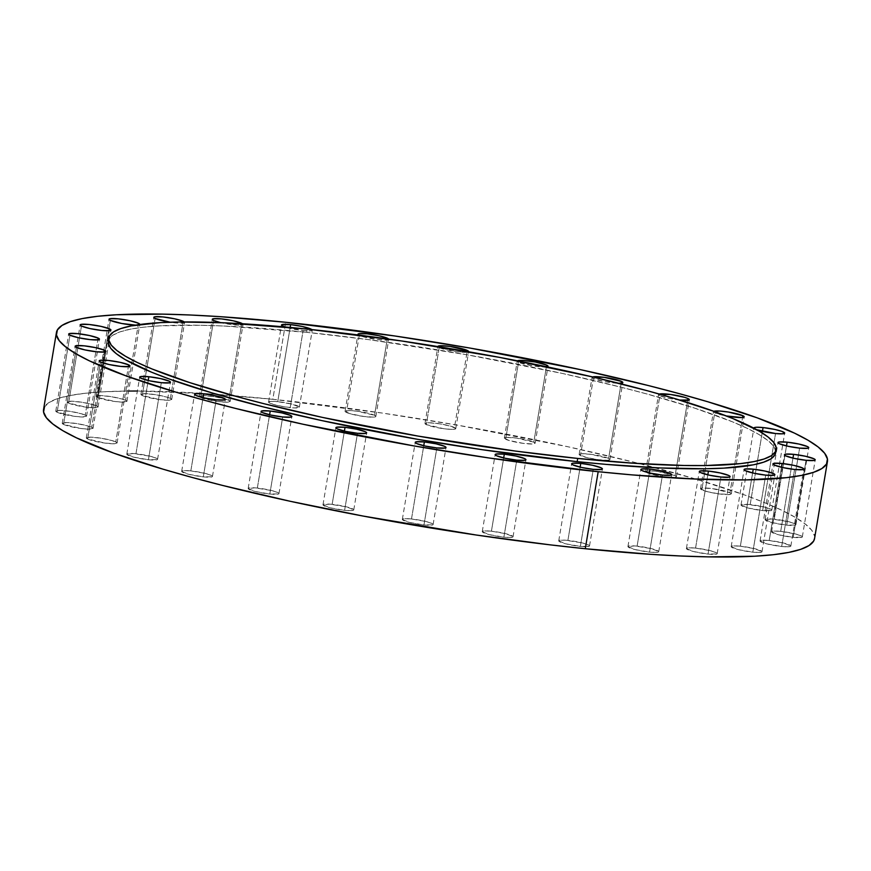 <?xml version="1.0" encoding="UTF-8"?>
<svg xmlns="http://www.w3.org/2000/svg" width="871" height="871" viewBox="0 0 871 871"><rect width="100%" height="100%" fill="white"/><g stroke="black" fill="none" stroke-linecap="round" stroke-linejoin="round"><path stroke-width="0.65" stroke-dasharray="4.36 3.27" d="M454.455 427.509A15.602 2.112 9.5 0 0 437.362 423.469A15.602 2.112 9.5 0 0 424.994 423.491A15.602 2.112 9.5 0 0 426.311 424.623L439.202 347.594A15.602 2.112 -170.5 0 1 437.884 346.571L439.202 347.594L426.311 424.623L424.994 423.6L429.229 422.762L440.007 423.872L450.993 426.257L455.762 428.543L451.526 429.381L443.753 428.717L426.311 424.623A15.602 2.112 9.5 0 0 443.393 428.663A15.602 2.112 9.5 0 0 455.762 428.641A15.602 2.112 9.5 0 0 454.455 427.509L467.172 351.503L454.455 427.509M546.977 366.8L532.998 365.874L518.55 362.227L505.659 439.256A15.602 2.112 9.5 0 0 522.752 443.295A15.602 2.112 9.5 0 0 535.121 443.274A15.602 2.112 9.5 0 0 533.803 442.141L535.121 443.176L532.736 443.981L523.101 443.339L509.121 440.508L504.342 438.222L506.726 437.416L516.361 438.059L533.803 442.141L546.422 366.702L533.803 442.141A15.602 2.112 9.5 0 0 516.71 438.102A15.602 2.112 9.5 0 0 504.342 438.124A15.602 2.112 9.5 0 0 505.659 439.256L518.55 362.227A15.602 2.112 -170.5 0 1 517.232 361.095A15.602 2.112 -170.5 0 1 517.439 360.823M593.064 376.838L592.04 377.491L593.358 378.526A15.602 2.112 -170.5 0 0 618.758 383.273L604.79 381.64L593.358 378.526L580.467 455.555A15.602 2.112 9.5 0 0 597.55 459.594A15.602 2.112 9.5 0 0 609.929 459.572A15.602 2.112 9.5 0 0 608.611 458.44L609.929 459.474L607.544 460.28L597.909 459.638L586.303 457.46L579.15 454.52L581.534 453.715L591.169 454.357L608.611 458.44L621.197 383.186L608.611 458.44A15.602 2.112 9.5 0 0 591.518 454.401A15.602 2.112 9.5 0 0 579.15 454.422A15.602 2.112 9.5 0 0 580.467 455.555L593.358 378.526A15.602 2.112 -170.5 0 1 592.04 377.393A15.602 2.112 -170.5 0 1 592.628 376.947M680.175 400.105L668.395 398.21L659.859 395.674L646.968 472.703A15.602 2.112 9.5 0 0 664.061 476.742A15.602 2.112 9.5 0 0 676.429 476.72A15.602 2.112 9.5 0 0 675.112 475.588L676.429 476.622L675.406 477.275L664.41 476.796L652.804 474.608L645.661 471.679L649.897 470.841L657.67 471.505L675.112 475.588L687.709 400.333L675.112 475.588A15.602 2.112 9.5 0 0 658.03 471.549A15.602 2.112 9.5 0 0 645.651 471.57A15.602 2.112 9.5 0 0 646.968 472.703L659.859 395.674A15.602 2.112 -170.5 0 1 658.541 394.541A15.602 2.112 -170.5 0 1 659.282 394.051M714.449 411.134L713.425 411.787L714.732 412.821A15.602 2.112 -170.5 0 0 726.447 415.99L714.732 412.821L701.841 489.85A15.602 2.112 9.5 0 0 718.934 493.89A15.602 2.112 9.5 0 0 731.302 493.868A15.602 2.112 9.5 0 0 729.985 492.736L731.302 493.77L730.279 494.423L719.294 493.933L707.688 491.756L700.534 488.816L702.919 488.01L712.543 488.653L729.985 492.736L742.582 417.481L729.985 492.736A15.602 2.112 9.5 0 0 712.903 488.696A15.602 2.112 9.5 0 0 700.534 488.718A15.602 2.112 9.5 0 0 701.841 489.85L714.732 412.821A15.602 2.112 -170.5 0 1 713.425 411.689A15.602 2.112 -170.5 0 1 713.872 411.297M750.171 504.592A15.602 2.112 9.5 0 0 741.025 504.995A15.602 2.112 9.5 0 0 762.648 510.558L775.538 433.529L762.648 510.558L748.167 508.033L741.025 505.104L747.547 504.363L764.64 507.118L770.476 509.012L771.575 510.428L762.648 510.558A15.602 2.112 9.5 0 0 771.793 510.145A15.602 2.112 9.5 0 0 750.171 504.592L762.43 431.33L750.171 504.592M756.692 429.697A15.602 2.112 -170.5 0 1 753.981 428.238M774.243 519.192A15.602 2.112 9.5 0 0 765.097 519.595A15.602 2.112 9.5 0 0 786.72 525.148L799.611 448.119L786.72 525.148L772.25 522.633L765.097 519.693L771.619 518.964L788.723 521.718L794.559 523.613L795.648 525.028L786.72 525.148A15.602 2.112 9.5 0 0 795.876 524.745A15.602 2.112 9.5 0 0 774.243 519.192L786.502 445.93L774.243 519.192M780.699 531.364A15.602 2.112 9.5 0 0 771.554 531.778A15.602 2.112 9.5 0 0 793.176 537.331L806.067 460.302L793.176 537.331L778.696 534.805L771.554 531.876L773.938 531.07L780.699 531.364L795.169 533.89L801.004 535.796L802.104 537.211L793.176 537.331A15.602 2.112 9.5 0 0 802.322 536.928A15.602 2.112 9.5 0 0 780.699 531.364L792.958 458.113L780.699 531.364M769.202 540.521A15.602 2.112 9.5 0 0 760.056 540.935A15.602 2.112 9.5 0 0 781.679 546.487L794.57 469.458L781.679 546.487L767.209 543.961L760.056 541.033L762.441 540.227L769.202 540.521L783.682 543.047L790.835 545.986L788.451 546.792L781.679 546.487A15.602 2.112 9.5 0 0 790.835 546.084A15.602 2.112 9.5 0 0 769.202 540.521L781.461 467.27L769.202 540.521M740.35 546.193A15.602 2.112 9.5 0 0 731.194 546.607A15.602 2.112 9.5 0 0 752.816 552.16L765.707 475.131L752.816 552.16L738.347 549.634L731.194 546.705L733.578 545.899L740.35 546.193L754.819 548.719L761.973 551.659L759.588 552.464L752.816 552.16A15.602 2.112 9.5 0 0 761.973 551.757A15.602 2.112 9.5 0 0 740.35 546.193L752.609 472.942L740.35 546.193M695.559 548.099A15.602 2.112 9.5 0 0 686.413 548.512A15.602 2.112 9.5 0 0 708.036 554.065L720.927 477.036L708.036 554.065L693.566 551.539L686.413 548.61L688.798 547.805L695.559 548.099L710.028 550.624L715.864 552.53L716.964 553.934L708.036 554.065A15.602 2.112 9.5 0 0 717.181 553.662A15.602 2.112 9.5 0 0 695.559 548.099L707.818 474.837L695.559 548.099M637.104 546.139A15.602 2.112 9.5 0 0 627.947 546.542A15.602 2.112 9.5 0 0 649.57 552.105L662.461 475.065L649.57 552.105L635.101 549.579L627.947 546.65L634.48 545.91L651.573 548.665L658.726 551.593L656.342 552.399L649.57 552.105A15.602 2.112 9.5 0 0 658.726 551.691A15.602 2.112 9.5 0 0 637.104 546.139L649.363 472.877L637.104 546.139M567.892 540.412A15.602 2.112 9.5 0 0 558.747 540.815A15.602 2.112 9.5 0 0 580.369 546.378L593.26 469.338L580.369 546.378L565.9 543.852L558.747 540.924L559.77 540.26L565.268 540.183L582.361 542.938L588.197 544.832L589.297 546.248L580.369 546.378A15.602 2.112 9.5 0 0 589.515 545.965A15.602 2.112 9.5 0 0 567.892 540.412L580.151 467.15L567.892 540.412M491.418 531.201A15.602 2.112 9.5 0 0 482.262 531.615A15.602 2.112 9.5 0 0 503.884 537.167L516.775 460.138L503.884 537.167L489.415 534.642L482.262 531.713L484.646 530.907L491.418 531.201L505.888 533.727L513.041 536.656L510.656 537.461L503.884 537.167A15.602 2.112 9.5 0 0 513.041 536.765A15.602 2.112 9.5 0 0 491.418 531.201L503.678 457.939L491.418 531.201M411.493 518.974A15.602 2.112 9.5 0 0 402.348 519.388A15.602 2.112 9.5 0 0 423.97 524.941L436.861 447.912L423.97 524.941L409.49 522.415L402.348 519.486L404.732 518.681L411.493 518.974L425.963 521.5L431.798 523.406L432.898 524.821L423.97 524.941A15.602 2.112 9.5 0 0 433.116 524.538A15.602 2.112 9.5 0 0 411.493 518.974L423.752 445.723L411.493 518.974M332.145 504.353A15.602 2.112 9.5 0 0 322.989 504.755A15.602 2.112 9.5 0 0 344.611 510.319L357.502 433.279L344.611 510.319L330.142 507.793L322.989 504.864L329.521 504.124L346.614 506.878L353.768 509.807L351.383 510.613L344.611 510.319A15.602 2.112 9.5 0 0 353.768 509.905A15.602 2.112 9.5 0 0 332.145 504.353L344.404 431.091L332.145 504.353M257.337 488.054A15.602 2.112 9.5 0 0 248.181 488.457A15.602 2.112 9.5 0 0 269.814 494.02L282.705 416.98L269.814 494.02L255.334 491.494L248.181 488.566L254.713 487.825L271.806 490.58L277.642 492.474L278.742 493.89L269.814 494.02A15.602 2.112 9.5 0 0 278.96 493.607A15.602 2.112 9.5 0 0 257.337 488.054L269.596 414.792L257.337 488.054M190.825 470.895A15.602 2.112 9.5 0 0 181.68 471.309A15.602 2.112 9.5 0 0 203.302 476.862L216.193 399.833L203.302 476.862L188.833 474.336L181.68 471.407L184.064 470.601L190.825 470.895L205.306 473.421L211.141 475.326L212.23 476.742L203.302 476.862A15.602 2.112 9.5 0 0 212.459 476.459A15.602 2.112 9.5 0 0 190.825 470.895L203.085 397.644L190.825 470.895M135.952 453.758A15.602 2.112 9.5 0 0 126.807 454.161A15.602 2.112 9.5 0 0 148.429 459.725L161.32 382.685L148.429 459.725L133.96 457.199L126.807 454.259L133.328 453.53L150.422 456.284L156.268 458.179L157.357 459.594L148.429 459.725A15.602 2.112 9.5 0 0 157.575 459.311A15.602 2.112 9.5 0 0 135.952 453.758L148.212 380.496L135.952 453.758M115.778 441.902A15.602 2.112 9.5 0 0 98.684 437.863A15.602 2.112 9.5 0 0 86.316 437.884A15.602 2.112 9.5 0 0 87.633 439.017L100.524 361.988L87.633 439.017L86.316 437.982L90.551 437.155L101.33 438.255L112.315 440.65L117.084 442.936L114.7 443.742L105.075 443.099L87.633 439.017A15.602 2.112 9.5 0 0 104.716 443.056A15.602 2.112 9.5 0 0 117.084 443.034A15.602 2.112 9.5 0 0 115.778 441.902L128.364 366.647L115.778 441.902M91.695 427.302A15.602 2.112 9.5 0 0 74.612 423.262A15.602 2.112 9.5 0 0 62.244 423.284A15.602 2.112 9.5 0 0 63.55 424.417L76.441 347.387L63.55 424.417L62.244 423.393L66.479 422.555L77.247 423.654L88.243 426.05L93.012 428.336L88.777 429.174L80.992 428.51L63.55 424.417A15.602 2.112 9.5 0 0 80.644 428.456A15.602 2.112 9.5 0 0 93.012 428.434A15.602 2.112 9.5 0 0 91.695 427.302L104.291 352.047L91.695 427.302M85.249 415.119A15.602 2.112 9.5 0 0 68.156 411.079A15.602 2.112 9.5 0 0 55.788 411.101A15.602 2.112 9.5 0 0 57.105 412.233L69.996 335.204L57.105 412.233L55.788 411.21L60.023 410.372L70.801 411.482L81.787 413.867L86.556 416.153L82.32 416.991L74.547 416.327L57.105 412.233A15.602 2.112 9.5 0 0 74.187 416.273A15.602 2.112 9.5 0 0 86.556 416.251A15.602 2.112 9.5 0 0 85.249 415.119L97.835 339.864L85.249 415.119M96.735 405.962A15.602 2.112 9.5 0 0 79.653 401.923A15.602 2.112 9.5 0 0 67.274 401.945A15.602 2.112 9.5 0 0 68.591 403.077L81.482 326.048L68.591 403.077L67.274 402.054L71.52 401.215L82.288 402.326L93.284 404.721L98.053 406.997L93.818 407.835L86.033 407.171L68.591 403.077A15.602 2.112 9.5 0 0 85.685 407.116A15.602 2.112 9.5 0 0 98.053 407.095A15.602 2.112 9.5 0 0 96.735 405.962L109.332 330.708L96.735 405.962M125.598 400.29A15.602 2.112 9.5 0 0 108.516 396.261A15.602 2.112 9.5 0 0 96.137 396.272A15.602 2.112 9.5 0 0 97.454 397.405L110.345 320.376L97.454 397.405L96.137 396.381L100.383 395.543L111.15 396.653L122.147 399.049L126.916 401.324L122.669 402.162L114.896 401.498L97.454 397.405A15.602 2.112 9.5 0 0 114.547 401.444A15.602 2.112 9.5 0 0 126.916 401.433A15.602 2.112 9.5 0 0 125.598 400.29L138.249 324.72L125.598 400.29M170.389 398.395A15.602 2.112 9.5 0 0 153.296 394.356A15.602 2.112 9.5 0 0 140.928 394.378A15.602 2.112 9.5 0 0 142.245 395.51L155.136 318.47L142.245 395.51L140.928 394.476L145.163 393.638L155.931 394.748L166.927 397.143L171.696 399.419L169.312 400.235L159.687 399.593L142.245 395.51A15.602 2.112 9.5 0 0 159.328 399.549A15.602 2.112 9.5 0 0 171.696 399.528A15.602 2.112 9.5 0 0 170.389 398.395L183.171 321.954L170.389 398.395M228.844 400.355A15.602 2.112 9.5 0 0 211.751 396.316A15.602 2.112 9.5 0 0 199.383 396.338A15.602 2.112 9.5 0 0 200.7 397.47L213.591 320.441L200.7 397.47L199.383 396.436L203.629 395.608L214.397 396.708L225.382 399.103L230.162 401.389L227.777 402.195L218.142 401.553L200.7 397.47A15.602 2.112 9.5 0 0 217.794 401.509A15.602 2.112 9.5 0 0 230.162 401.487A15.602 2.112 9.5 0 0 228.844 400.355L241.67 323.707L228.844 400.355M388.368 338.808L388.51 339.668L386.354 340.093L376.718 339.461L359.277 335.368L346.386 412.408A15.602 2.112 9.5 0 0 363.479 416.447A15.602 2.112 9.5 0 0 375.847 416.425A15.602 2.112 9.5 0 0 374.53 415.293L375.847 416.316L373.463 417.133L363.828 416.49L349.848 413.66L345.068 411.373L349.315 410.535L357.088 411.199L374.53 415.293L387.312 338.906L374.53 415.293A15.602 2.112 9.5 0 0 357.448 411.254A15.602 2.112 9.5 0 0 345.068 411.275A15.602 2.112 9.5 0 0 346.386 412.408L359.277 335.368A15.602 2.112 -170.5 0 1 358.678 335.052M310.936 329.053L312.254 330.076L311.23 330.74L303.108 330.588L290.217 407.617A15.602 2.112 9.5 0 0 299.363 407.214A15.602 2.112 9.5 0 0 277.74 401.662L292.21 404.188L299.363 407.116L295.127 407.944L284.36 406.844L273.363 404.449L268.595 402.162L270.979 401.357L277.74 401.662L290.163 327.442L277.74 401.662A15.602 2.112 9.5 0 0 268.595 402.064A15.602 2.112 9.5 0 0 290.217 407.617L303.108 330.588A15.602 2.112 -170.5 0 1 284.773 326.941M775.68 451.178A338.307 45.825 9.5 0 0 306.712 332.319L307.256 329.107L306.712 332.319L368.847 339.657L466.518 354.693L562.089 373.376L620.522 387.062L647.305 394.084L694.688 408.14L732.359 421.771L747.078 428.26L758.87 434.455L767.601 440.28L773.198 445.691L775.604 450.634L775.626 452.768M814.559 538.528A390.861 52.946 9.5 0 0 272.819 399.299L285.71 322.27L272.819 399.299L207.048 393.692L137.368 391.025M128.658 391.046L103.29 391.819L84.639 393.333L69.299 395.63L57.432 398.678L49.135 402.456L44.497 406.92M814.57 538.463L814.537 535.992L811.761 530.287L805.294 524.037L795.201 517.309L781.592 510.156L764.575 502.654L744.335 494.88L694.96 478.81L635.373 462.555L567.859 446.736L457.449 425.157L381.879 413.006L272.819 399.299A390.861 52.946 9.5 0 0 43.55 409.501M468.652 351.514L466.268 352.32L456.644 351.677L439.202 347.594A15.602 2.112 -170.5 0 0 455.74 351.557A15.602 2.112 -170.5 0 0 468.598 351.753M546.923 366.811A15.602 2.112 -170.5 0 1 532.91 365.853A15.602 2.112 -170.5 0 1 518.55 362.227L517.461 360.812M679.707 400.05A15.602 2.112 -170.5 0 1 659.859 395.674L658.552 394.639L659.576 393.986M756.714 429.708L753.916 428.064M139.806 324.295L135.56 325.123M184.216 321.911L184.369 322.771L180.351 323.228L169.584 322.118M241.735 323.326L242.824 324.731L238.806 325.188L220.722 322.651A15.602 2.112 -170.5 0 0 243.053 324.458A15.602 2.112 -170.5 0 0 242.508 323.751M388.651 339.091A15.602 2.112 -170.5 0 1 388.738 339.385A15.602 2.112 -170.5 0 1 376.37 339.407A15.602 2.112 -170.5 0 1 359.277 335.368L358.329 334.812M311.862 329.586A15.602 2.112 -170.5 0 1 312.254 330.185A15.602 2.112 -170.5 0 1 303.108 330.588L284.284 326.777M108.287 341.094L109.093 338.917L113.11 335.052L120.285 331.775L130.563 329.14L143.835 327.148L159.981 325.841L200.243 325.264L223.967 326.015L306.712 332.319A338.307 45.825 9.5 0 0 108.276 341.149M184.26 321.954A15.602 2.112 -170.5 0 1 184.587 322.488A15.602 2.112 -170.5 0 1 170.139 322.205M139.763 324.513A15.602 2.112 -170.5 0 1 135.593 325.123M424.994 423.491L437.884 346.462M504.342 438.124L517.232 361.095M579.15 454.422L592.04 377.393M645.651 471.57L658.541 394.541M700.534 488.718L713.425 411.689M741.025 504.995L753.905 427.977M765.097 519.595L777.988 442.566M771.554 531.778L784.433 454.749M760.056 540.935L772.947 463.905M731.194 546.607L744.084 469.567M686.413 548.512L699.304 471.472M627.947 546.542L640.838 469.513M558.747 540.815L571.637 463.786M482.262 531.615L495.153 454.575M402.348 519.388L415.238 442.359M322.989 504.755L335.879 427.726M248.181 488.457L261.071 411.428M181.68 471.309L194.571 394.28M126.807 454.161L139.698 377.132M86.316 437.884L99.207 360.855M62.244 423.284L75.124 346.255M55.788 411.101L68.678 334.072M67.274 401.945L80.165 324.927M96.137 396.272L109.027 319.254M140.928 394.378L153.819 317.349M199.383 396.338L212.274 319.309M345.068 411.275L357.959 334.235M268.595 402.064L281.485 325.035M299.363 407.214L312.254 330.185M375.847 416.425L388.738 339.385M230.162 401.487L243.053 324.458M171.696 399.528L184.587 322.488M126.916 401.433L139.806 324.404M98.053 407.095L110.944 330.076M86.556 416.251L99.446 339.233M93.012 428.434L105.903 351.416M117.084 443.034L129.975 366.005M157.575 459.311L170.466 382.282M212.459 476.459L225.349 399.43M278.96 493.607L291.85 416.578M353.768 509.905L366.658 432.876M433.116 524.538L446.006 447.509M513.041 536.765L525.932 459.725M589.515 545.965L602.405 468.936M658.726 551.691L671.617 474.662M717.181 553.662L730.072 476.622M761.973 551.757L774.863 474.728M790.835 546.084L803.726 469.055M802.322 536.928L815.212 459.899M795.876 524.745L808.756 447.716M771.793 510.145L784.684 433.127M731.302 493.868L744.193 416.85M676.429 476.72L689.32 399.702M609.929 459.572L622.819 382.543M535.121 443.274L548.011 366.245M455.762 428.641L468.652 351.612"/><path stroke-width="1.31" d="M438.255 347.039L437.884 346.56A15.602 2.112 -170.5 0 1 437.884 346.462A15.602 2.112 -170.5 0 1 450.253 346.44A15.602 2.112 -170.5 0 1 467.346 350.48L467.172 351.503L467.346 350.48L468.435 351.895M517.232 361.193L521.479 360.354L535.251 361.988L546.694 365.112L546.422 366.702L546.694 365.112L548.011 366.136L546.923 366.811A15.602 2.112 -170.5 0 0 548.011 366.245L548.011 366.245A15.602 2.112 -170.5 0 0 546.694 365.112A15.602 2.112 -170.5 0 0 530.689 361.225A15.602 2.112 -170.5 0 0 517.439 360.823M592.628 376.947A15.602 2.112 -170.5 0 1 606.368 377.655A15.602 2.112 -170.5 0 1 621.502 381.411L621.197 383.186L621.502 381.411L622.591 382.826L618.573 383.273M658.77 394.258L670.561 394.476L684.552 397.307L688.003 398.559L687.709 400.333L688.003 398.559L689.103 399.974L679.707 400.05A15.602 2.112 -170.5 0 0 689.32 399.691L689.32 399.691A15.602 2.112 -170.5 0 0 688.003 398.559A15.602 2.112 -170.5 0 0 673.12 394.846A15.602 2.112 -170.5 0 0 659.282 394.051M713.872 411.297A15.602 2.112 -170.5 0 1 727.47 411.907A15.602 2.112 -170.5 0 1 742.876 415.707L742.582 417.481L742.876 415.707L743.976 417.122L741.809 417.547L726.174 415.946M754.286 428.543L754.134 427.683L756.3 427.258L763.061 427.563L762.43 431.33L763.061 427.563L774.842 429.457L781.886 431.374L784.684 433.018L782.3 433.823L775.538 433.529A15.602 2.112 -170.5 0 1 756.692 429.697L775.538 433.529A15.602 2.112 -170.5 0 0 784.684 433.116L784.684 433.116A15.602 2.112 -170.5 0 0 763.061 427.563A15.602 2.112 -170.5 0 0 753.916 427.966L753.916 427.966A15.602 2.112 -170.5 0 0 753.981 428.238M787.134 442.152L786.502 445.93L787.134 442.152L798.914 444.047L807.45 446.583L808.756 447.607L807.733 448.271L799.611 448.119A15.602 2.112 -170.5 0 1 777.988 442.566A15.602 2.112 -170.5 0 1 787.134 442.152A15.602 2.112 -170.5 0 1 808.756 447.716A15.602 2.112 -170.5 0 1 799.611 448.119L787.83 446.224L779.305 443.698L777.988 442.664L779.012 442.011L787.134 442.152M793.59 454.335L792.958 458.113L793.59 454.335L805.37 456.23L813.895 458.767L815.212 459.79L814.189 460.443L806.067 460.302A15.602 2.112 -170.5 0 1 784.444 454.749A15.602 2.112 -170.5 0 1 793.59 454.335A15.602 2.112 -170.5 0 1 815.212 459.899A15.602 2.112 -170.5 0 1 806.067 460.302L794.287 458.407L785.751 455.881L784.444 454.847L785.468 454.194L793.59 454.335M782.093 463.492L781.461 467.27L782.093 463.492L793.873 465.386L802.409 467.923L803.726 468.946L802.692 469.6L794.57 469.458A15.602 2.112 -170.5 0 1 772.947 463.905A15.602 2.112 -170.5 0 1 782.093 463.492A15.602 2.112 -170.5 0 1 803.726 469.055A15.602 2.112 -170.5 0 1 794.57 469.458L782.789 467.564L774.265 465.038L772.947 464.003L773.971 463.35L782.093 463.492M753.241 469.164L752.609 472.942L753.241 469.164L765.01 471.059L773.546 473.595L774.863 474.619L773.829 475.272L765.707 475.131A15.602 2.112 -170.5 0 1 744.084 469.567A15.602 2.112 -170.5 0 1 753.241 469.164A15.602 2.112 -170.5 0 1 774.863 474.728A15.602 2.112 -170.5 0 1 765.707 475.131L753.927 473.236L745.402 470.71L744.084 469.676L745.108 469.023L753.241 469.164M708.45 471.069L707.818 474.837L708.45 471.069L720.23 472.964L728.755 475.49L730.072 476.524L729.049 477.177L720.927 477.036A15.602 2.112 -170.5 0 1 699.304 471.472A15.602 2.112 -170.5 0 1 708.45 471.069A15.602 2.112 -170.5 0 1 730.072 476.622A15.602 2.112 -170.5 0 1 720.927 477.036L709.146 475.141L700.611 472.605L699.304 471.581L700.328 470.917L708.45 471.069M649.995 469.11L649.363 472.877L649.995 469.11L661.764 471.004L670.3 473.53L671.617 474.564L670.583 475.218L662.461 475.065A15.602 2.112 -170.5 0 1 640.838 469.513A15.602 2.112 -170.5 0 1 649.995 469.11A15.602 2.112 -170.5 0 1 671.617 474.662A15.602 2.112 -170.5 0 1 662.461 475.065L650.691 473.182L642.156 470.645L640.838 469.611L641.873 468.957L649.995 469.11M580.783 463.383L580.151 467.15L580.783 463.383L592.563 465.266L601.088 467.803L602.405 468.838L601.382 469.491L593.26 469.338A15.602 2.112 -170.5 0 1 571.637 463.786A15.602 2.112 -170.5 0 1 580.783 463.383A15.602 2.112 -170.5 0 1 602.405 468.936A15.602 2.112 -170.5 0 1 593.26 469.338L581.48 467.444L572.955 464.918L571.637 463.884L572.661 463.23L580.783 463.383M504.309 454.172L503.678 457.939L504.309 454.172L516.078 456.066L524.614 458.592L525.932 459.627L524.897 460.28L516.775 460.138A15.602 2.112 -170.5 0 1 495.153 454.575A15.602 2.112 -170.5 0 1 504.309 454.172A15.602 2.112 -170.5 0 1 525.932 459.725A15.602 2.112 -170.5 0 1 516.775 460.138L505.006 458.244L496.47 455.707L495.153 454.684L496.176 454.02L504.309 454.172M424.384 441.945L423.752 445.723L424.384 441.945L436.164 443.84L444.689 446.377L446.006 447.4L444.983 448.053L436.861 447.912A15.602 2.112 -170.5 0 1 415.238 442.359A15.602 2.112 -170.5 0 1 424.384 441.945A15.602 2.112 -170.5 0 1 446.006 447.509A15.602 2.112 -170.5 0 1 436.861 447.912L425.081 446.017L416.545 443.491L415.238 442.457L416.262 441.804L424.384 441.945M345.036 427.323L344.404 431.091L345.036 427.323L356.805 429.218L365.341 431.744L366.658 432.778L365.624 433.431L357.502 433.279A15.602 2.112 -170.5 0 1 335.879 427.726A15.602 2.112 -170.5 0 1 345.036 427.323A15.602 2.112 -170.5 0 1 366.658 432.876A15.602 2.112 -170.5 0 1 357.502 433.279L345.733 431.395L337.197 428.859L335.879 427.824L336.914 427.171L345.036 427.323M270.228 411.025L269.596 414.792L270.228 411.025L282.008 412.919L290.533 415.445L291.85 416.48L290.827 417.133L282.705 416.98A15.602 2.112 -170.5 0 1 261.071 411.428A15.602 2.112 -170.5 0 1 270.228 411.025A15.602 2.112 -170.5 0 1 291.85 416.578A15.602 2.112 -170.5 0 1 282.705 416.98L270.925 415.086L262.389 412.56L261.071 411.526L262.106 410.872L270.228 411.025M203.716 393.866L203.085 397.644L203.716 393.866L215.496 395.761L224.032 398.297L225.339 399.321L224.315 399.974L216.193 399.833A15.602 2.112 -170.5 0 1 194.571 394.28A15.602 2.112 -170.5 0 1 203.716 393.866A15.602 2.112 -170.5 0 1 225.349 399.43A15.602 2.112 -170.5 0 1 216.193 399.833L204.413 397.938L195.888 395.412L194.571 394.378L195.594 393.725L203.716 393.866M148.843 376.718L148.212 380.496L148.843 376.718L160.623 378.613L169.159 381.15L170.466 382.184L169.442 382.837L161.32 382.685A15.602 2.112 -170.5 0 1 139.698 377.132A15.602 2.112 -170.5 0 1 148.843 376.718A15.602 2.112 -170.5 0 1 170.466 382.282A15.602 2.112 -170.5 0 1 161.32 382.685L149.54 380.79L141.015 378.264L139.698 377.23L140.721 376.577L148.843 376.718M128.668 364.873L128.364 366.647L128.668 364.873L129.975 365.896L128.952 366.549L120.829 366.408L109.049 364.514L100.524 361.988A15.602 2.112 -170.5 0 1 99.207 360.855A15.602 2.112 -170.5 0 1 111.575 360.834A15.602 2.112 -170.5 0 1 128.668 364.873A15.602 2.112 -170.5 0 1 129.975 366.005A15.602 2.112 -170.5 0 1 117.607 366.027A15.602 2.112 -170.5 0 1 100.524 361.988L99.207 360.953L100.23 360.3L108.352 360.442L120.133 362.336L128.668 364.873M104.585 350.273L104.291 352.047L104.585 350.273L105.903 351.307L104.879 351.96L96.757 351.808L84.977 349.913L76.441 347.387A15.602 2.112 -170.5 0 1 75.124 346.255A15.602 2.112 -170.5 0 1 87.503 346.233A15.602 2.112 -170.5 0 1 104.585 350.273A15.602 2.112 -170.5 0 1 105.903 351.405A15.602 2.112 -170.5 0 1 93.535 351.427A15.602 2.112 -170.5 0 1 76.441 347.387L75.135 346.353L76.158 345.7L84.28 345.852L96.06 347.736L104.585 350.273M98.14 338.09L97.835 339.864L98.14 338.09L99.446 339.124L98.423 339.777L90.301 339.636L78.521 337.741L69.996 335.204A15.602 2.112 -170.5 0 1 68.678 334.072A15.602 2.112 -170.5 0 1 81.047 334.05A15.602 2.112 -170.5 0 1 98.14 338.09A15.602 2.112 -170.5 0 1 99.446 339.222A15.602 2.112 -170.5 0 1 87.078 339.244A15.602 2.112 -170.5 0 1 69.996 335.204L68.678 334.17L69.702 333.517L77.824 333.669L89.604 335.564L98.14 338.09M109.626 328.933L109.332 330.708L109.626 328.933L110.944 329.967L109.92 330.621L101.798 330.479L90.018 328.585L81.482 326.048A15.602 2.112 -170.5 0 1 80.165 324.916A15.602 2.112 -170.5 0 1 92.544 324.894A15.602 2.112 -170.5 0 1 109.626 328.933A15.602 2.112 -170.5 0 1 110.944 330.065A15.602 2.112 -170.5 0 1 98.575 330.087A15.602 2.112 -170.5 0 1 81.482 326.048L80.165 325.014L81.199 324.36L89.321 324.513L101.101 326.407L109.626 328.933M139.763 324.513A15.602 2.112 -170.5 0 0 139.806 324.393L139.806 324.393A15.602 2.112 -170.5 0 0 138.489 323.261L129.964 320.735L118.184 318.84L110.062 318.688L109.027 319.341L110.345 320.376A15.602 2.112 -170.5 0 0 135.593 325.123L121.788 323.5L110.345 320.376A15.602 2.112 -170.5 0 1 109.027 319.243A15.602 2.112 -170.5 0 1 121.407 319.221A15.602 2.112 -170.5 0 1 138.489 323.261L138.249 324.72L138.489 323.261L139.589 324.676M184.26 321.954A15.602 2.112 -170.5 0 0 183.28 321.355L174.744 318.83L162.964 316.935L154.842 316.794L153.819 317.447L155.136 318.47A15.602 2.112 -170.5 0 0 170.139 322.205L155.136 318.47A15.602 2.112 -170.5 0 1 153.819 317.338A15.602 2.112 -170.5 0 1 166.187 317.327A15.602 2.112 -170.5 0 1 183.28 321.355L184.587 322.39M242.508 323.751A15.602 2.112 -170.5 0 0 241.735 323.326L233.199 320.789L221.43 318.895L213.308 318.753L212.274 319.407L213.591 320.441A15.602 2.112 -170.5 0 0 220.722 322.651L213.591 320.441A15.602 2.112 -170.5 0 1 212.274 319.309A15.602 2.112 -170.5 0 1 224.642 319.287A15.602 2.112 -170.5 0 1 241.735 323.326L242.682 323.881M358.678 335.052A15.602 2.112 -170.5 0 1 357.959 334.235A15.602 2.112 -170.5 0 1 370.338 334.214A15.602 2.112 -170.5 0 1 387.421 338.253L387.312 338.906L387.421 338.253L388.738 339.287M311.862 329.586A15.602 2.112 -170.5 0 0 290.631 324.622L281.703 324.752L281.856 325.612L284.773 326.941A15.602 2.112 -170.5 0 1 281.485 325.035A15.602 2.112 -170.5 0 1 290.631 324.622L290.163 327.442L290.631 324.622L302.411 326.516L311.883 329.608M775.626 452.768L774.798 455.054L770.781 458.919L763.606 462.185L753.328 464.831L723.91 468.13L705.042 468.761L659.924 467.945L606.434 464.406L577.179 461.652L577.713 458.44A338.307 45.825 -170.5 0 1 108.81 337.937A338.307 45.825 -170.5 0 1 307.256 329.107A338.307 45.825 -170.5 0 1 776.159 449.61A338.307 45.825 -170.5 0 1 577.713 458.44L577.179 461.652A338.307 45.825 9.5 0 0 775.615 452.822A338.307 45.825 9.5 0 0 775.68 451.178M44.497 406.92L43.572 412.037L46.348 417.742L52.815 423.992L62.908 430.731L76.517 437.873L113.774 453.149L163.149 469.219L191.794 477.362L222.736 485.474L290.25 501.293L363.098 516.057L476.23 535.023L549.982 544.832L585.29 548.73L598.181 471.701L585.29 548.73A390.861 52.946 9.5 0 0 814.559 538.528L827.45 461.499A390.861 52.946 -170.5 0 1 598.181 471.701A390.861 52.946 -170.5 0 1 56.441 332.472A390.861 52.946 -170.5 0 1 285.71 322.27A390.861 52.946 -170.5 0 1 827.45 461.499M137.368 391.025L128.658 391.046M56.441 332.472L43.55 409.501A390.861 52.946 9.5 0 0 585.29 548.73L651.062 554.348L680.893 556.003L708.308 556.874L754.819 556.221L773.47 554.696L788.81 552.399L800.678 549.351L808.974 545.573L813.612 541.109L814.57 538.463M598.181 471.701L631.987 474.88L693.784 478.974L745.914 479.91L786.361 477.667L801.701 475.37L813.568 472.322L821.865 468.544L826.503 464.08L827.428 458.963L824.652 453.258L818.185 447.008L808.092 440.269L794.483 433.127L757.226 417.851L707.851 401.781L679.206 393.638L648.264 385.526L580.75 369.707L470.34 348.128L394.77 335.977L285.71 322.27L219.938 316.652L190.107 314.997L162.692 314.126L116.181 314.779L97.53 316.304L82.19 318.601L70.322 321.649L62.026 325.427L57.388 329.891L56.463 335.008L59.239 340.713L65.706 346.963L75.799 353.691L89.408 360.844L126.665 376.12L176.04 392.19L204.685 400.333L235.627 408.445L303.141 424.264L413.551 445.843L489.121 457.994L598.181 471.701M437.884 346.56L440.269 345.754L449.893 346.397L467.346 350.48A15.602 2.112 -170.5 0 1 468.652 351.612A15.602 2.112 -170.5 0 1 468.598 351.753M592.258 377.11L604.06 377.317L621.502 381.411A15.602 2.112 -170.5 0 1 622.819 382.543A15.602 2.112 -170.5 0 1 618.758 383.273M713.643 411.406L719.947 411.058L728.428 412.059L742.876 415.707A15.602 2.112 -170.5 0 1 744.193 416.839A15.602 2.112 -170.5 0 1 726.447 415.99M359.277 335.368L357.959 334.344L358.994 333.68L367.116 333.833L378.885 335.727L387.421 338.253A15.602 2.112 -170.5 0 1 388.651 339.091M108.81 337.937L108.276 341.149A338.307 45.825 9.5 0 0 577.179 461.652L482.774 449.784L417.372 439.267L321.802 420.595L263.369 406.899L211.784 392.832L169.05 378.918L151.532 372.189L125.021 359.516L116.289 353.691L110.693 348.28L108.287 343.337L108.287 341.094M577.713 458.44L634.643 463.307L684.192 465.484L705.586 465.55L740.59 463.612L753.872 461.619L764.139 458.973L771.325 455.707L775.332 451.842L776.137 447.422L773.731 442.479L768.135 437.068L759.403 431.243L732.892 418.57L715.374 411.841L672.641 397.927L647.839 390.872L592.563 376.925L499.562 357.382L401.651 340.975L307.256 329.107L224.5 322.814L179.382 321.998L160.514 322.629L131.096 325.928L120.819 328.574L113.644 331.84L109.626 335.705L108.821 340.125L111.227 345.068L116.834 350.48L125.566 356.304L137.346 362.499L152.077 368.988L189.736 382.609L237.13 396.675L263.902 403.698L322.346 417.383L417.906 436.055L515.588 451.102L577.713 458.44M776.159 449.61L775.615 452.822"/></g></svg>
